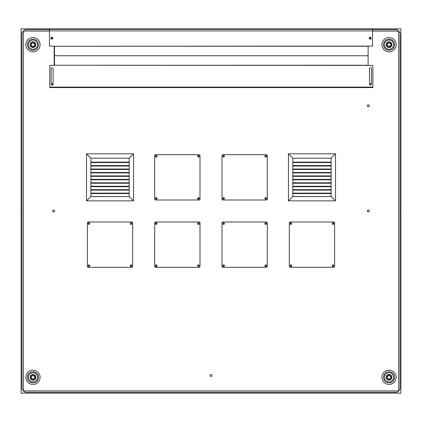<?xml version="1.0" encoding="UTF-8"?>
<svg xmlns="http://www.w3.org/2000/svg" width="422" height="422" viewBox="0 0 422 422"><rect width="100%" height="100%" fill="white"/><g stroke="black" fill="none" stroke-linecap="round" stroke-linejoin="round"><path stroke-width="0.63" d="M333.697 223.591A0.665 0.665 0 0 1 332.7 224.166A0.665 0.665 0 0 1 332.7 223.016A0.665 0.665 0 0 1 333.697 223.591M291.57 265.723A0.665 0.665 0 0 1 290.573 266.298A0.665 0.665 0 0 1 290.573 265.143A0.665 0.665 0 0 1 291.57 265.723M291.57 223.591A0.665 0.665 0 0 1 290.573 224.166A0.665 0.665 0 0 1 290.573 223.016A0.665 0.665 0 0 1 291.57 223.591M333.697 265.723A0.665 0.665 0 0 1 332.7 266.298A0.665 0.665 0 0 1 332.7 265.143A0.665 0.665 0 0 1 333.697 265.723M266.387 223.591A0.665 0.665 0 0 1 265.391 224.166A0.665 0.665 0 0 1 265.391 223.016A0.665 0.665 0 0 1 266.387 223.591M224.256 265.723A0.665 0.665 0 0 1 223.259 266.298A0.665 0.665 0 0 1 223.259 265.143A0.665 0.665 0 0 1 224.256 265.723M224.256 223.591A0.665 0.665 0 0 1 223.259 224.166A0.665 0.665 0 0 1 223.259 223.016A0.665 0.665 0 0 1 224.256 223.591M266.387 265.723A0.665 0.665 0 0 1 265.391 266.298A0.665 0.665 0 0 1 265.391 265.143A0.665 0.665 0 0 1 266.387 265.723M266.387 156.277A0.665 0.665 0 0 1 265.391 156.857A0.665 0.665 0 0 1 265.391 155.702A0.665 0.665 0 0 1 266.387 156.277M224.256 198.409A0.665 0.665 0 0 1 223.259 198.984A0.665 0.665 0 0 1 223.259 197.834A0.665 0.665 0 0 1 224.256 198.409M224.256 156.277A0.665 0.665 0 0 1 223.259 156.857A0.665 0.665 0 0 1 223.259 155.702A0.665 0.665 0 0 1 224.256 156.277M266.387 198.409A0.665 0.665 0 0 1 265.391 198.984A0.665 0.665 0 0 1 265.391 197.834A0.665 0.665 0 0 1 266.387 198.409M199.073 223.591A0.665 0.665 0 0 1 198.076 224.166A0.665 0.665 0 0 1 198.076 223.016A0.665 0.665 0 0 1 199.073 223.591M156.942 265.723A0.665 0.665 0 0 1 155.945 266.298A0.665 0.665 0 0 1 155.945 265.143A0.665 0.665 0 0 1 156.942 265.723M156.942 223.591A0.665 0.665 0 0 1 155.945 224.166A0.665 0.665 0 0 1 155.945 223.016A0.665 0.665 0 0 1 156.942 223.591M199.073 265.723A0.665 0.665 0 0 1 198.076 266.298A0.665 0.665 0 0 1 198.076 265.143A0.665 0.665 0 0 1 199.073 265.723M199.073 156.277A0.665 0.665 0 0 1 198.076 156.857A0.665 0.665 0 0 1 198.076 155.702A0.665 0.665 0 0 1 199.073 156.277M156.942 198.409A0.665 0.665 0 0 1 155.945 198.984A0.665 0.665 0 0 1 155.945 197.834A0.665 0.665 0 0 1 156.942 198.409M156.942 156.277A0.665 0.665 0 0 1 155.945 156.857A0.665 0.665 0 0 1 155.945 155.702A0.665 0.665 0 0 1 156.942 156.277M199.073 198.409A0.665 0.665 0 0 1 198.076 198.984A0.665 0.665 0 0 1 198.076 197.834A0.665 0.665 0 0 1 199.073 198.409M131.759 223.591A0.665 0.665 0 0 1 130.762 224.166A0.665 0.665 0 0 1 130.762 223.016A0.665 0.665 0 0 1 131.759 223.591M89.633 265.723A0.665 0.665 0 0 1 88.636 266.298A0.665 0.665 0 0 1 88.636 265.143A0.665 0.665 0 0 1 89.633 265.723M89.633 223.591A0.665 0.665 0 0 1 88.636 224.166A0.665 0.665 0 0 1 88.636 223.016A0.665 0.665 0 0 1 89.633 223.591M131.759 265.723A0.665 0.665 0 0 1 130.762 266.298A0.665 0.665 0 0 1 130.762 265.143A0.665 0.665 0 0 1 131.759 265.723M383.477 44.7A5.544 5.544 0 0 0 391.795 49.501A5.544 5.544 0 0 0 391.795 39.9A5.544 5.544 0 0 0 383.477 44.7M381.894 44.7A7.127 7.127 0 0 1 392.587 38.529A7.127 7.127 0 0 1 392.587 50.872A7.127 7.127 0 0 1 381.894 44.7M383.477 377.3A5.544 5.544 0 0 0 391.795 382.1A5.544 5.544 0 0 0 391.795 372.499A5.544 5.544 0 0 0 383.477 377.3M381.894 377.3A7.127 7.127 0 0 1 392.587 371.128A7.127 7.127 0 0 1 392.587 383.471A7.127 7.127 0 0 1 381.894 377.3M27.435 377.3A5.544 5.544 0 0 0 35.749 382.1A5.544 5.544 0 0 0 35.749 372.499A5.544 5.544 0 0 0 27.435 377.3M25.853 377.3A7.127 7.127 0 0 1 36.54 371.128A7.127 7.127 0 0 1 36.54 383.471A7.127 7.127 0 0 1 25.853 377.3M27.435 44.7A5.544 5.544 0 0 0 35.749 49.501A5.544 5.544 0 0 0 35.749 39.9A5.544 5.544 0 0 0 27.435 44.7M25.853 44.7A7.127 7.127 0 0 1 36.54 38.529A7.127 7.127 0 0 1 36.54 50.872A7.127 7.127 0 0 1 25.853 44.7M367.367 211A0.981 0.981 0 0 1 368.839 210.151A0.981 0.981 0 0 1 368.839 211.849A0.981 0.981 0 0 1 367.367 211M52.666 211A0.981 0.981 0 0 1 54.143 210.151A0.981 0.981 0 0 1 54.143 211.849A0.981 0.981 0 0 1 52.666 211M210.019 375.48A0.981 0.981 0 0 1 211.491 374.625A0.981 0.981 0 0 1 211.491 376.329A0.981 0.981 0 0 1 210.019 375.48M369.334 105.758A0.981 0.981 0 0 1 367.857 106.608A0.981 0.981 0 0 1 367.857 104.909A0.981 0.981 0 0 1 369.334 105.758A0.981 0.981 0 0 0 367.857 104.909A0.981 0.981 0 0 0 367.857 106.608A0.981 0.981 0 0 0 369.334 105.758M51.162 38.165A0.665 0.665 0 0 1 52.159 37.59A0.665 0.665 0 0 1 52.159 38.745A0.665 0.665 0 0 1 51.162 38.165M369.508 38.165A0.665 0.665 0 0 1 370.505 37.59A0.665 0.665 0 0 1 370.505 38.745A0.665 0.665 0 0 1 369.508 38.165M369.519 84.189A0.665 0.665 0 0 1 370.279 83.635A0.665 0.665 0 0 1 370.832 84.4A0.665 0.665 0 0 1 370.062 84.949M51.162 84.263A0.665 0.665 0 0 1 52.08 83.683A0.665 0.665 0 0 1 52.317 84.743A0.665 0.665 0 0 1 51.236 84.6M54.201 65.41L54.201 46.088M49.448 31.08L23.316 31.08L23.316 390.92L398.684 390.92L398.684 31.08L372.552 31.08M372.552 29.735L396.78 29.735L398.684 31.08L400.024 32.979L400.024 389.021L398.684 390.92L396.78 392.265L25.22 392.265L23.316 390.92L21.976 389.021L21.976 32.979L23.316 31.08L25.22 29.735L49.448 29.735M49.77 87.581L372.869 87.581L372.869 87.106L49.77 87.106L49.77 87.581M371.471 84.068A0.981 0.981 0 0 1 370.49 85.049A0.981 0.981 0 0 1 369.508 84.068L369.508 68.607A0.981 0.981 0 0 1 370.49 67.625A0.981 0.981 0 0 1 371.471 68.607L371.471 84.068M53.125 84.226A0.981 0.981 0 0 1 52.143 85.207A0.981 0.981 0 0 1 51.162 84.226L51.162 68.765A0.981 0.981 0 0 1 52.143 67.784A0.981 0.981 0 0 1 53.125 68.765L53.125 84.226M49.77 87.106L49.77 65.41L54.834 65.252L372.869 65.41L372.869 87.106M369.192 38.165A0.981 0.981 0 0 1 370.664 37.315A0.981 0.981 0 0 1 370.664 39.019A0.981 0.981 0 0 1 369.192 38.165M50.846 38.165A0.981 0.981 0 0 1 52.317 37.315A0.981 0.981 0 0 1 52.317 39.019A0.981 0.981 0 0 1 50.846 38.165M49.448 30.88L49.448 46.088L54.517 46.246L372.552 46.088L372.552 30.88L49.448 30.88L49.448 29.313L372.552 29.313L372.552 30.88M54.517 55.746L368.116 55.746L368.116 46.246L54.517 46.246L54.517 65.252L368.116 65.252L368.116 55.746L54.517 55.746M130.271 265.723A0.823 0.823 0 0 1 131.506 265.005A0.823 0.823 0 0 1 131.506 266.435A0.823 0.823 0 0 1 130.271 265.723M88.145 265.723A0.823 0.823 0 0 1 89.38 265.005A0.823 0.823 0 0 1 89.38 266.435A0.823 0.823 0 0 1 88.145 265.723M88.145 223.591A0.823 0.823 0 0 1 89.38 222.879A0.823 0.823 0 0 1 89.38 224.304A0.823 0.823 0 0 1 88.145 223.591M130.271 223.591A0.823 0.823 0 0 1 131.506 222.879A0.823 0.823 0 0 1 131.506 224.304A0.823 0.823 0 0 1 130.271 223.591M131.891 222.009A0.791 0.791 0 0 1 132.682 222.8L132.682 266.514A0.791 0.791 0 0 1 131.891 267.305L88.177 267.305A0.791 0.791 0 0 1 87.38 266.514L87.38 222.8A0.791 0.791 0 0 1 88.177 222.009L131.891 222.009M197.586 265.723A0.823 0.823 0 0 1 198.82 265.005A0.823 0.823 0 0 1 198.82 266.435A0.823 0.823 0 0 1 197.586 265.723M155.454 265.723A0.823 0.823 0 0 1 156.689 265.005A0.823 0.823 0 0 1 156.689 266.435A0.823 0.823 0 0 1 155.454 265.723M155.454 223.591A0.823 0.823 0 0 1 156.689 222.879A0.823 0.823 0 0 1 156.689 224.304A0.823 0.823 0 0 1 155.454 223.591M197.586 223.591A0.823 0.823 0 0 1 198.82 222.879A0.823 0.823 0 0 1 198.82 224.304A0.823 0.823 0 0 1 197.586 223.591M199.2 222.009A0.791 0.791 0 0 1 199.991 222.8L199.991 266.514A0.791 0.791 0 0 1 199.2 267.305L155.486 267.305A0.791 0.791 0 0 1 154.695 266.514L154.695 222.8A0.791 0.791 0 0 1 155.486 222.009L199.2 222.009M197.586 198.409A0.823 0.823 0 0 1 198.82 197.696A0.823 0.823 0 0 1 198.82 199.121A0.823 0.823 0 0 1 197.586 198.409M155.454 198.409A0.823 0.823 0 0 1 156.689 197.696A0.823 0.823 0 0 1 156.689 199.121A0.823 0.823 0 0 1 155.454 198.409M155.454 156.277A0.823 0.823 0 0 1 156.689 155.565A0.823 0.823 0 0 1 156.689 156.995A0.823 0.823 0 0 1 155.454 156.277M197.586 156.277A0.823 0.823 0 0 1 198.82 155.565A0.823 0.823 0 0 1 198.82 156.995A0.823 0.823 0 0 1 197.586 156.277M199.2 154.695A0.791 0.791 0 0 1 199.991 155.486L199.991 199.2A0.791 0.791 0 0 1 199.2 199.991L155.486 199.991A0.791 0.791 0 0 1 154.695 199.2L154.695 155.486A0.791 0.791 0 0 1 155.486 154.695L199.2 154.695M264.9 265.723A0.823 0.823 0 0 1 266.134 265.005A0.823 0.823 0 0 1 266.134 266.435A0.823 0.823 0 0 1 264.9 265.723M222.769 265.723A0.823 0.823 0 0 1 224.003 265.005A0.823 0.823 0 0 1 224.003 266.435A0.823 0.823 0 0 1 222.769 265.723M222.769 223.591A0.823 0.823 0 0 1 224.003 222.879A0.823 0.823 0 0 1 224.003 224.304A0.823 0.823 0 0 1 222.769 223.591M264.9 223.591A0.823 0.823 0 0 1 266.134 222.879A0.823 0.823 0 0 1 266.134 224.304A0.823 0.823 0 0 1 264.9 223.591M266.514 222.009A0.791 0.791 0 0 1 267.305 222.8L267.305 266.514A0.791 0.791 0 0 1 266.514 267.305L222.8 267.305A0.791 0.791 0 0 1 222.009 266.514L222.009 222.8A0.791 0.791 0 0 1 222.8 222.009L266.514 222.009M264.9 198.409A0.823 0.823 0 0 1 266.134 197.696A0.823 0.823 0 0 1 266.134 199.121A0.823 0.823 0 0 1 264.9 198.409M222.769 198.409A0.823 0.823 0 0 1 224.003 197.696A0.823 0.823 0 0 1 224.003 199.121A0.823 0.823 0 0 1 222.769 198.409M222.769 156.277A0.823 0.823 0 0 1 224.003 155.565A0.823 0.823 0 0 1 224.003 156.995A0.823 0.823 0 0 1 222.769 156.277M264.9 156.277A0.823 0.823 0 0 1 266.134 155.565A0.823 0.823 0 0 1 266.134 156.995A0.823 0.823 0 0 1 264.9 156.277M266.514 154.695A0.791 0.791 0 0 1 267.305 155.486L267.305 199.2A0.791 0.791 0 0 1 266.514 199.991L222.8 199.991A0.791 0.791 0 0 1 222.009 199.2L222.009 155.486A0.791 0.791 0 0 1 222.8 154.695L266.514 154.695M332.209 265.723A0.823 0.823 0 0 1 333.443 265.005A0.823 0.823 0 0 1 333.443 266.435A0.823 0.823 0 0 1 332.209 265.723M290.078 265.723A0.823 0.823 0 0 1 291.317 265.005A0.823 0.823 0 0 1 291.317 266.435A0.823 0.823 0 0 1 290.078 265.723M290.078 223.591A0.823 0.823 0 0 1 291.317 222.879A0.823 0.823 0 0 1 291.317 224.304A0.823 0.823 0 0 1 290.078 223.591M332.209 223.591A0.823 0.823 0 0 1 333.443 222.879A0.823 0.823 0 0 1 333.443 224.304A0.823 0.823 0 0 1 332.209 223.591M333.823 222.009A0.791 0.791 0 0 1 334.62 222.8L334.62 266.514A0.791 0.791 0 0 1 333.823 267.305L290.109 267.305A0.791 0.791 0 0 1 289.318 266.514L289.318 222.8A0.791 0.791 0 0 1 290.109 222.009L333.823 222.009M331.133 196.562L292.805 196.568M331.133 165.582L331.133 193.128L292.805 193.128L292.805 158.181L331.133 158.181L331.133 165.582L292.805 165.582M331.133 193.577L292.805 193.577M331.133 189.684L292.805 189.684M331.133 190.132L292.805 190.132M331.133 186.239L292.805 186.239M331.133 186.688L292.805 186.688M331.133 182.8L292.805 182.8M331.133 183.248L292.805 183.248M331.133 179.355L292.805 179.355M331.133 179.804L292.805 179.804M331.133 175.911L292.805 175.911M331.133 176.359L292.805 176.359M331.133 172.466L292.805 172.466M331.133 172.915L292.805 172.915M331.133 169.027L292.805 169.027M331.133 169.475L292.805 169.475M331.133 166.031L292.805 166.031M331.133 193.128L331.133 196.51L292.805 196.51L292.805 193.128M331.133 162.138L292.805 162.138M331.133 162.586L292.805 162.586M288.448 153.824L335.49 153.824L335.49 200.861L288.448 200.861L288.448 153.824L292.805 158.181M335.49 153.824L331.133 158.181M288.448 200.861L292.805 196.51M335.49 200.861L331.133 196.51M129.195 196.562L90.867 196.568M129.195 165.582L129.195 193.128L90.867 193.128L90.867 158.181L129.195 158.181L129.195 165.582L90.867 165.582M129.195 193.577L90.867 193.577M129.195 189.684L90.867 189.684M129.195 190.132L90.867 190.132M129.195 186.239L90.867 186.239M129.195 186.688L90.867 186.688M129.195 182.8L90.867 182.8M129.195 183.248L90.867 183.248M129.195 179.355L90.867 179.355M129.195 179.804L90.867 179.804M129.195 175.911L90.867 175.911M129.195 176.359L90.867 176.359M129.195 172.466L90.867 172.466M129.195 172.915L90.867 172.915M129.195 169.027L90.867 169.027M129.195 169.475L90.867 169.475M129.195 166.031L90.867 166.031M129.195 193.128L129.195 196.51L90.867 196.51L90.867 193.128M129.195 162.138L90.867 162.138M129.195 162.586L90.867 162.586M86.51 153.824L133.552 153.824L133.552 200.861L86.51 200.861L86.51 153.824L90.867 158.181M133.552 153.824L129.195 158.181M86.51 200.861L90.867 196.51M133.552 200.861L129.195 196.51M369.334 211A0.981 0.981 0 0 0 367.857 210.151A0.981 0.981 0 0 0 367.857 211.849A0.981 0.981 0 0 0 369.334 211M54.633 211A0.981 0.981 0 0 0 53.161 210.151A0.981 0.981 0 0 0 53.161 211.849A0.981 0.981 0 0 0 54.633 211M211.981 375.48A0.981 0.981 0 0 0 210.509 374.625A0.981 0.981 0 0 0 210.509 376.329A0.981 0.981 0 0 0 211.981 375.48M21.1 211L21.1 28.86L400.9 28.86L400.9 211L400.024 211L400.9 211L400.9 393.14L21.1 393.14L21.1 211L21.976 211L21.1 211M36.171 48.002A4.595 4.595 0 0 0 34.24 40.285A4.595 4.595 0 0 0 28.522 45.813A4.595 4.595 0 0 0 36.171 48.002M35.448 43.276A2.849 2.849 0 0 0 31.555 42.232A2.849 2.849 0 0 0 30.511 46.125A2.849 2.849 0 0 0 34.404 47.169A2.849 2.849 0 0 0 35.448 43.276M31.397 43.782L32.979 42.87L34.562 43.782L34.562 45.613L32.979 46.526L31.397 45.613L31.397 43.782M36.171 380.602A4.595 4.595 0 0 0 34.24 372.884A4.595 4.595 0 0 0 28.522 378.413A4.595 4.595 0 0 0 36.171 380.602M35.448 375.875A2.849 2.849 0 0 0 31.555 374.831A2.849 2.849 0 0 0 30.511 378.724A2.849 2.849 0 0 0 34.404 379.768A2.849 2.849 0 0 0 35.448 375.875M31.397 376.387L32.979 375.474L34.562 376.387L34.562 378.217L32.979 379.13L31.397 378.217L31.397 376.387M392.212 48.002A4.595 4.595 0 0 0 390.287 40.285A4.595 4.595 0 0 0 384.563 45.813A4.595 4.595 0 0 0 392.212 48.002M391.489 43.276A2.849 2.849 0 0 0 387.596 42.232A2.849 2.849 0 0 0 386.552 46.125A2.849 2.849 0 0 0 390.445 47.169A2.849 2.849 0 0 0 391.489 43.276M387.438 43.782L389.021 42.87L390.603 43.782L390.603 45.613L389.021 46.526L387.438 45.613L387.438 43.782M392.212 380.602A4.595 4.595 0 0 0 390.287 372.884A4.595 4.595 0 0 0 384.563 378.413A4.595 4.595 0 0 0 392.212 380.602M391.489 375.875A2.849 2.849 0 0 0 387.596 374.831A2.849 2.849 0 0 0 386.552 378.724A2.849 2.849 0 0 0 390.445 379.768A2.849 2.849 0 0 0 391.489 375.875M387.438 376.387L389.021 375.474L390.603 376.387L390.603 378.217L389.021 379.13L387.438 378.217L387.438 376.387M52.935 87.581L52.935 87.106M369.698 87.106L369.698 87.581M35.121 43.466A2.469 2.469 0 0 1 32.979 47.169A2.469 2.469 0 0 1 30.838 43.466A2.469 2.469 0 0 1 35.121 43.466M35.121 376.065A2.469 2.469 0 0 1 32.979 379.774A2.469 2.469 0 0 1 30.838 376.065A2.469 2.469 0 0 1 35.121 376.065M391.162 43.466A2.469 2.469 0 0 1 389.021 47.169A2.469 2.469 0 0 1 386.879 43.466A2.469 2.469 0 0 1 391.162 43.466M391.162 376.065A2.469 2.469 0 0 1 389.021 379.774A2.469 2.469 0 0 1 386.879 376.065A2.469 2.469 0 0 1 391.162 376.065"/></g></svg>
